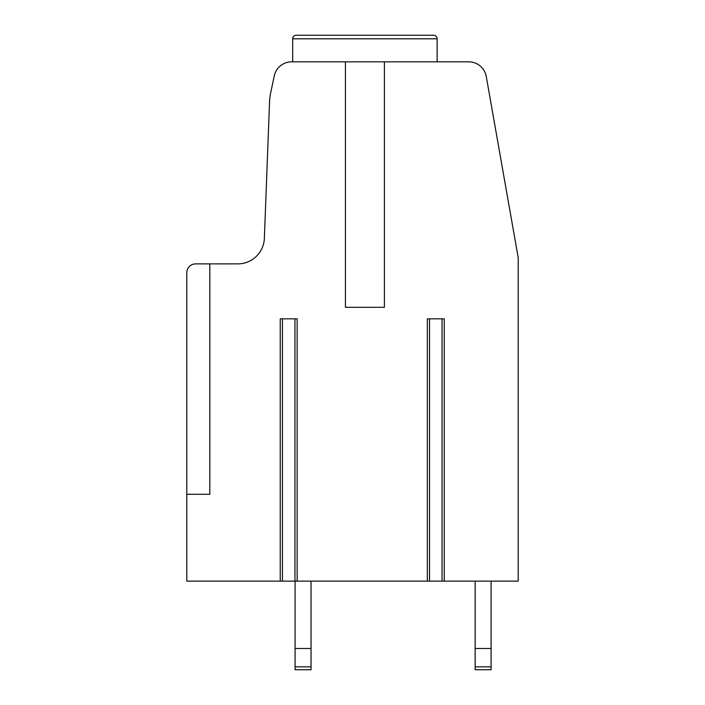 <?xml version="1.0" encoding="UTF-8"?>
<svg xmlns="http://www.w3.org/2000/svg" width="705" height="705" viewBox="0 0 705 705"><rect width="100%" height="100%" fill="white"/><g stroke="black" fill="none" stroke-linecap="round" stroke-linejoin="round"><path stroke-width="1.06" d="M280.238 581.132L280.238 318.827L297.157 318.827L297.157 581.132L427.345 581.132L427.345 318.827L444.256 318.827L444.256 581.132L518.21 581.132L518.21 257.677L486.265 76.484A17.722 17.722 0 0 0 468.807 61.837L384.401 61.837L384.401 307.31L345.415 307.31L345.415 61.837L291.606 61.837A17.722 17.722 0 0 0 274.271 75.876L270.667 92.831A53.175 53.175 0 0 0 269.548 101.872L264.366 238.308A26.587 26.587 0 0 1 237.796 263.882L209.826 263.882L209.826 494.284L186.79 494.284L186.79 581.132L295.421 581.132M345.415 61.837L384.401 61.837M186.79 494.284L186.79 272.747A8.865 8.865 0 0 1 195.646 263.882L209.826 263.882M281.965 581.132L282.432 581.132L282.432 318.827M297.157 581.132L294.954 581.132L294.954 318.827M429.072 581.132L427.345 581.132M429.539 318.827L429.539 581.132L442.529 581.132M444.256 581.132L442.061 581.132L442.061 318.827M491.094 666.842L475.144 666.842L475.144 669.75L491.094 669.75L491.094 581.132M475.144 666.842L475.144 581.132M491.094 648.485L475.144 648.485M311.028 666.842L295.078 666.842L295.078 669.75L311.028 669.75L311.028 581.132M295.078 666.842L295.078 581.132M311.028 648.485L295.078 648.485M437.126 61.837L437.126 38.793A3.543 3.543 0 0 0 433.584 35.25L296.232 35.25A3.543 3.543 0 0 0 292.681 38.793A3.543 3.543 0 0 1 296.232 35.25L312.183 35.25L296.232 35.25A3.543 3.543 0 0 0 292.681 38.793A3.543 3.543 0 0 1 296.232 35.25L312.183 35.25L296.232 35.25A3.543 3.543 0 0 0 292.681 38.793A3.543 3.543 0 0 1 296.232 35.25L312.183 35.25L296.232 35.25A3.543 3.543 0 0 0 292.681 38.793A3.543 3.543 0 0 1 296.232 35.25L312.183 35.25L296.232 35.25A3.543 3.543 0 0 0 292.681 38.793A3.543 3.543 0 0 1 296.232 35.25L312.183 35.25L296.232 35.25A3.543 3.543 0 0 0 292.681 38.793A3.543 3.543 0 0 1 296.232 35.25L312.183 35.25M433.584 35.25L417.633 35.25M292.681 61.837L292.681 38.793L437.126 38.793"/></g></svg>
